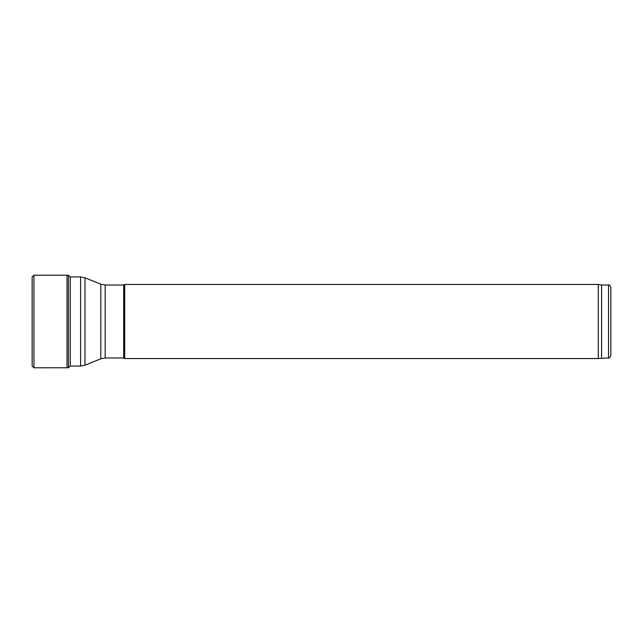 <?xml version="1.0" encoding="UTF-8"?>
<svg xmlns="http://www.w3.org/2000/svg" width="643" height="643" viewBox="0 0 643 643"><rect width="100%" height="100%" fill="white"/><g stroke="black" fill="none" stroke-linecap="round" stroke-linejoin="round"><path stroke-width="0.96" d="M105.163 357.966L123.681 357.966L123.681 285.034L105.163 285.034L105.163 357.966L100.83 358.802L100.83 284.198L84.948 277.776L84.948 365.224L80.608 366.068L80.608 276.932L84.948 277.776M123.681 357.966L124.686 358.545L124.686 284.455L123.681 285.034M601.591 357.966L601.591 285.034L608.535 285.034L608.535 357.966L598.303 358.545L598.303 284.455L124.686 284.455M608.535 357.966C609.066 358.577 609.837 357.805 610.85 355.643L610.85 287.357C609.837 285.195 609.066 284.423 608.535 285.034M68.423 275.236L68.423 367.764L70.248 366.092L70.248 276.908L68.423 275.236L67.009 275.228L67.009 367.772L33.942 367.796L32.15 366.092L32.15 276.908L32.15 366.092M67.009 275.228L33.942 275.204L33.942 367.796M100.83 358.802L84.948 365.224M100.83 284.198L105.163 285.034M598.303 358.545L124.686 358.545M601.591 285.034L598.303 284.455M80.608 276.932L70.248 276.908M80.608 366.068L70.248 366.068M33.942 275.204L32.15 276.908M68.423 367.764L67.009 367.772"/></g></svg>

